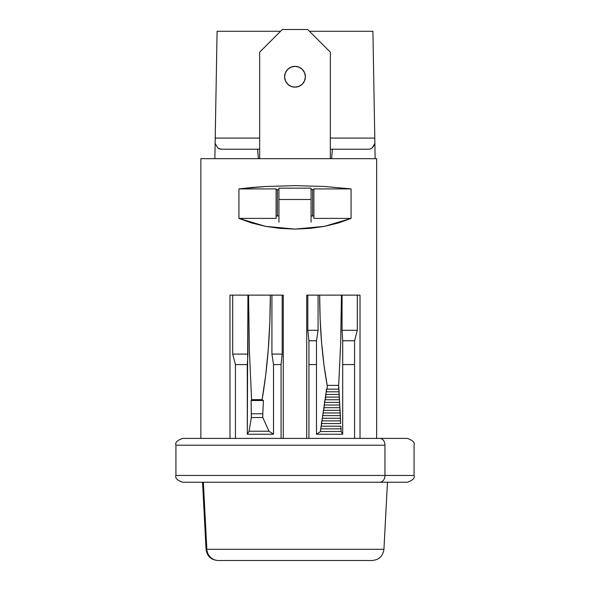 <?xml version="1.0" encoding="UTF-8"?>
<svg xmlns="http://www.w3.org/2000/svg" width="590" height="590" viewBox="0 0 590 590"><rect width="100%" height="100%" fill="white"/><g stroke="black" fill="none" stroke-linecap="round" stroke-linejoin="round"><path stroke-width="0.89" d="M340.644 423.561L340.644 420.913L340.644 423.561L321.742 423.561L340.644 423.561M321.344 423.561L321.742 423.561L321.742 420.913L321.344 426.209L340.946 426.209L340.946 428.856L340.946 426.209L321.344 426.209L321.344 423.561M320.953 426.209L321.344 426.209L320.953 426.209L320.953 428.856L341.086 428.856L341.086 431.504L341.086 428.856L320.953 428.856L320.953 426.209M340.496 420.913L340.496 418.273L340.496 420.913L322.14 420.913L340.496 420.913M321.742 420.913L322.14 420.913L322.14 418.273L322.14 420.913L321.742 420.913M320.569 428.856L320.953 428.856L320.569 428.856L320.569 431.504L341.086 431.504L320.569 431.504L320.569 428.856M340.349 418.273L340.349 415.625L340.349 418.273L322.531 418.273L340.349 418.273M322.14 418.273L322.531 418.273L322.531 415.625L340.201 415.625L340.201 412.978L340.349 415.625L322.929 415.625L322.929 412.978L340.054 412.978L340.054 410.33L340.201 412.978L323.327 412.978L323.327 410.33L339.914 410.33L339.914 407.683L340.054 410.33L323.726 410.33L323.726 407.683L339.766 407.683L339.766 405.042L339.914 407.683L324.117 407.683L324.117 405.042L339.626 405.042L339.626 402.395L339.766 405.042L324.515 405.042L324.515 402.395L339.479 402.395L339.479 399.747L339.626 402.395L324.913 402.395L324.913 399.747L339.339 399.747L339.339 397.1L339.479 399.747L325.311 399.747L325.311 397.1L339.191 397.1L339.191 394.452L339.339 397.1L325.702 397.1L325.702 394.452L339.051 394.452L339.051 391.812L339.191 394.452L326.1 394.452L326.1 391.812L338.911 391.812L338.911 389.164L339.051 391.812L326.499 391.812L326.499 389.164L338.667 389.164L338.667 385.381L327.192 385.381C322.229 358.278 319.721 328.188 319.662 295.133L360.018 295.133L360.018 438.4L360.018 295.133L341.44 295.133L340.688 342.974L338.667 385.381L327.192 385.381L327.192 389.164L338.911 389.164L338.667 385.381L340.688 342.974L341.44 295.133L306.719 295.133L319.662 295.133L320.149 319.094L321.587 342.495L323.954 364.76L327.192 385.381L327.192 389.164L326.499 389.164L325.311 399.747L324.913 399.747L323.726 410.33L323.327 410.33L323.327 412.978L322.929 412.978L322.929 415.625L322.531 415.625L322.531 418.273L322.14 418.273M238.928 188.911L238.928 218.396L276.098 218.396L276.098 188.911L238.928 188.911L276.098 188.911L276.098 218.396L238.928 218.396L251.65 222.983L265.478 226.346L280.051 228.396L295 229.09L309.949 228.396L324.522 226.346L338.35 222.983L351.072 218.396L351.072 188.911L313.902 188.911L313.902 218.396L351.072 218.396L313.902 218.396L313.902 188.911L351.072 188.911L324.522 186.484L295 185.644L265.478 186.484L251.65 187.509L238.928 188.911L265.478 186.484L295 185.644L324.522 186.484L351.072 188.911L351.072 218.396L324.522 226.346L295 229.09L265.478 226.346L238.928 218.396L238.928 188.911M229.982 295.133L270.338 295.133C270.294 332.878 267.55 367.718 262.115 399.651L251.583 399.651L249.378 350.364L248.56 295.133L283.281 295.133L283.281 438.4L283.281 295.133L270.338 295.133L269.814 322.671L268.251 349.546L265.662 375.469L262.115 399.651L251.583 399.651L251.119 400.529L263.42 400.529L262.115 399.651L263.42 400.529L251.119 400.529L251.333 413.767L262.808 413.767L263.42 400.529L262.808 413.767L251.333 413.767L251.333 417.55L262.808 417.55L262.808 413.767L262.808 417.55L251.333 417.55L249.069 431.216L269.011 431.216L262.808 417.55L269.011 431.216L249.069 431.216L251.333 417.55L251.119 400.529L251.583 399.651L249.378 350.364L248.56 295.133L229.982 295.133L229.982 438.4L229.982 295.133M318.076 330.289L318.076 295.133L318.076 330.289L307.818 330.289L318.076 330.289L316.491 340.762L318.076 330.289M307.818 295.133L307.818 330.289L307.818 295.133M342.06 330.289L357.311 330.289L357.311 295.133L357.311 330.289L342.06 330.289L342.06 295.133L342.06 330.289L342.709 340.762L342.06 330.289M313.902 215.992L311.063 215.992L313.902 215.992M278.937 215.992L276.098 215.992L278.937 215.992M276.098 189.641L278.937 189.641L276.098 189.641M311.063 189.641L313.902 189.641L311.063 189.641M271.924 295.133L271.924 354.103L282.182 354.103L282.182 295.133L282.182 354.103L271.924 354.103L271.924 295.133M200.873 158.666L376.649 158.666L376.649 438.4L376.649 158.666L200.873 158.666L200.873 438.4M232.689 295.133L232.689 354.103L247.94 354.103L247.94 295.133L247.291 434.24L249.069 431.216L247.291 434.24L273.509 434.24L269.011 431.216L273.509 434.24L273.509 364.576L271.924 354.103L273.509 364.576L281.069 364.576L282.182 354.103L281.069 364.576L281.069 438.4L281.069 364.576L273.509 364.576L273.509 434.24L247.291 434.24L247.291 364.576L247.94 354.103L232.689 354.103L232.689 295.133M306.719 438.4L306.719 295.133L306.719 438.4M308.931 438.4L308.931 340.762L307.818 330.289L308.931 340.762L316.491 340.762L316.491 434.24L320.569 431.504L316.491 434.24L342.709 434.24L341.086 431.504L342.709 434.24L342.709 340.762L354.575 340.762L357.311 330.289L354.575 340.762L354.575 438.4L354.575 340.762L342.709 340.762L342.709 434.24L316.491 434.24L316.491 340.762L308.931 340.762L308.931 438.4M316.491 364.576L308.931 364.576L316.491 364.576M354.575 364.576L342.709 364.576L354.575 364.576M235.425 438.4L235.425 364.576L232.689 354.103L235.425 364.576L247.291 364.576L235.425 364.576L235.425 438.4M311.063 188.151L311.063 199.494L278.937 199.494L278.937 188.151L311.063 188.151L278.937 188.151L278.937 199.494L311.063 199.494L311.063 222.179L311.063 188.151M278.937 222.179L278.937 199.494L278.937 222.179M218.322 148.304L221.324 149.218L257.579 149.218L258.405 158.666L257.579 149.218L259.659 149.218L221.324 149.218L219.406 148.872L217.673 147.795L215.129 143.385L214.863 158.666L215.217 138.075L259.659 138.075L215.217 138.075L217.083 31.277L215.129 143.385L217.658 147.788M331.595 158.666L332.421 149.218L330.341 149.218L332.421 149.218L331.595 158.666M368.676 149.218L332.421 149.218L368.676 149.218M370.601 148.872L372.342 147.788L374.871 143.385L372.917 31.277L374.783 138.075L330.341 138.075L374.783 138.075L375.137 158.666L374.871 143.385L373.566 146.32L371.781 148.238L369.406 149.174M221.324 149.218L218.16 148.193M372.917 31.277L309.44 31.277L372.917 31.277M280.56 31.277L217.083 31.277L280.56 31.277M383.766 549.305L206.847 549.305A11.815 11.712 90 0 0 218.536 560.5L371.464 560.5M202.547 482.251L206.058 549.305L206.847 549.305L203.366 482.251L206.847 549.305L383.943 549.305C382.947 556.134 379.016 559.866 372.143 560.5M372.047 560.5L217.953 560.5M206.058 549.305C207.053 556.134 210.984 559.866 217.857 560.5L218.536 560.5A11.815 11.712 -90 0 1 206.847 549.305M183.011 438.4L407.27 438.4C412.757 440.258 415.021 442.529 414.077 445.207L414.077 475.444L384.953 475.444A6.807 5.14 90 0 1 379.812 482.251L407.27 482.251C412.757 480.393 415.021 478.121 414.077 475.444L384.953 475.444L384.953 445.207L175.923 445.207L175.923 475.444L384.953 475.444L205.047 475.444M210.188 438.4L379.812 438.4A6.807 5.14 90 0 1 384.953 445.207A6.807 5.14 -90 0 0 379.812 438.4L406.989 438.4M205.047 445.207L384.953 445.207L384.953 475.444A6.807 5.14 -90 0 1 379.812 482.251L183.011 482.251M210.188 482.251L406.989 482.251M284.601 76.752A10.399 10.399 0 0 1 295 66.36A10.399 10.399 0 0 1 305.399 76.752A10.399 10.399 0 0 1 295 87.15A10.399 10.399 0 0 1 284.601 76.752L285.398 80.727L287.647 84.105L291.025 86.354L295 87.15L298.975 86.354L302.353 84.105L304.602 80.727L305.399 76.752L304.602 72.777L302.353 69.399L298.975 67.149L295 66.36L291.025 67.149L287.647 69.399L285.398 72.777L284.601 76.752M312.575 189.641L312.575 215.992L312.575 189.641M277.425 215.992L277.425 189.641L277.425 215.992M259.659 158.666L259.659 52.178L282.337 29.5L307.663 29.5L330.341 52.178L330.341 158.666L330.341 52.178L307.663 29.5L282.337 29.5L259.659 52.178L259.659 158.666M287.647 84.105L291.025 86.354M298.975 67.149L295 66.36L291.025 67.149L287.647 69.399M387.453 482.251L383.943 549.305M175.923 445.207C174.979 442.529 177.243 440.258 182.73 438.4M175.923 475.444C174.979 478.121 177.243 480.393 182.73 482.251"/></g></svg>
